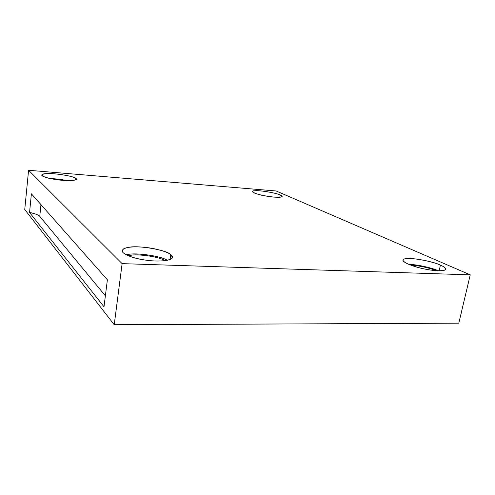 <?xml version="1.0" encoding="UTF-8"?>
<svg xmlns="http://www.w3.org/2000/svg" width="495" height="495" viewBox="0 0 495 495"><rect width="100%" height="100%" fill="white"/><g stroke="black" fill="none" stroke-linecap="round" stroke-linejoin="round"><path stroke-width="0.74" d="M40.961 204.639L39.761 216.34L105.373 295.818L39.761 216.34C38.406 214.898 35.003 213.611 29.552 212.466L104 306.782L107.384 279.799L31.402 193.817L29.552 212.466C35.003 213.611 38.406 214.898 39.761 216.34L40.961 204.639M436.015 270.647C431.046 268.333 417.922 265.271 410.974 265.24C417.922 265.271 431.046 268.333 436.015 270.647M438.366 270.771C432.63 268.049 416.926 264.373 408.821 264.392C416.926 264.373 432.63 268.049 438.366 270.771M440.414 265.122C434.721 262.622 426.764 260.593 416.53 259.027C407.787 258.112 403.295 258.464 403.035 260.092C401.928 262.09 413.56 266.854 424.091 268.89C433.02 270.876 445.141 271.65 445.636 269.193C445.512 267.894 443.768 266.533 440.414 265.122L439.127 270.784L440.414 265.122C445.191 267.145 446.546 268.835 444.491 270.196C440.668 271.081 435.13 270.889 427.872 269.608C420.663 268.395 413.9 266.477 407.589 263.854C402.763 261.317 401.742 259.689 404.526 258.965C407.546 256.825 432.952 261.168 440.414 265.122M165.033 260.698C158.74 256.175 133.644 253.329 128.422 255.822L130.445 255.395C137.245 253.576 159.638 256.726 165.033 260.698M167.39 260.302C160.355 255.767 135.568 252.512 127.902 254.492L126.231 254.814C132.679 252.32 159.6 255.333 167.39 260.302M170.794 254.684C167.972 251.943 154.805 247.939 142.183 247.098C130.21 246.362 123.54 247.556 122.172 250.68C121.683 254.343 135.432 258.916 145.957 260.166C158.047 262.078 172.786 260.704 172.378 257.289L170.794 254.684L170.107 259.479L170.794 254.684C173.937 257.01 172.551 258.935 166.623 260.45C158.938 261.422 150.845 261.137 142.35 259.603C133.792 258.136 127.438 255.884 123.274 252.84C121.213 249.938 123.063 248.106 128.836 247.345C137.932 245.013 167.496 250.167 170.794 254.684M64.004 180.403L53.528 179.153L64.004 180.403M66.967 180.551C61.157 179.394 55.694 178.745 50.589 178.602C55.694 178.745 61.157 179.394 66.967 180.551M75.791 178.404C73.359 176.696 66.899 175.23 56.411 173.999C47.743 173.244 42.836 173.597 41.691 175.051C41.809 176.771 50.645 178.955 58.132 179.833C67.054 181.046 76.793 180.638 76.261 179.159L75.791 178.404L75.63 179.809L75.791 178.404C80.475 180.694 64.486 181.349 53.695 179.184C41.728 177.488 37.67 173.448 47.582 173.634C54.852 173.04 74.937 176.43 75.791 178.404M269.589 196.595L264.212 195.704L269.589 196.595M280.226 194.999C276.866 193.557 271.173 192.277 263.136 191.157C256.447 190.451 252.908 190.581 252.506 191.553C252.852 194.566 280.838 199.194 282.07 196.441L280.226 194.999L279.836 197.22L280.226 194.999C286.506 197.189 276.847 198.111 266.731 196.156C256.503 194.696 248.106 190.761 254.888 190.754C258.823 190.024 276.909 193.05 280.226 194.999M470.25 274.849L458.791 323.179L114.227 324.726L24.75 209.503L28.58 170.274L122.123 263.637L470.25 274.849L276.161 190.977L470.25 274.849L122.123 263.637L114.227 324.726L458.791 323.179L470.25 274.849M276.161 190.977L28.58 170.274L276.161 190.977M114.227 324.726L122.123 263.637L28.58 170.274L24.75 209.503L114.227 324.726M107.384 279.799L104 306.782L29.552 212.466L31.402 193.817L107.384 279.799"/></g></svg>
